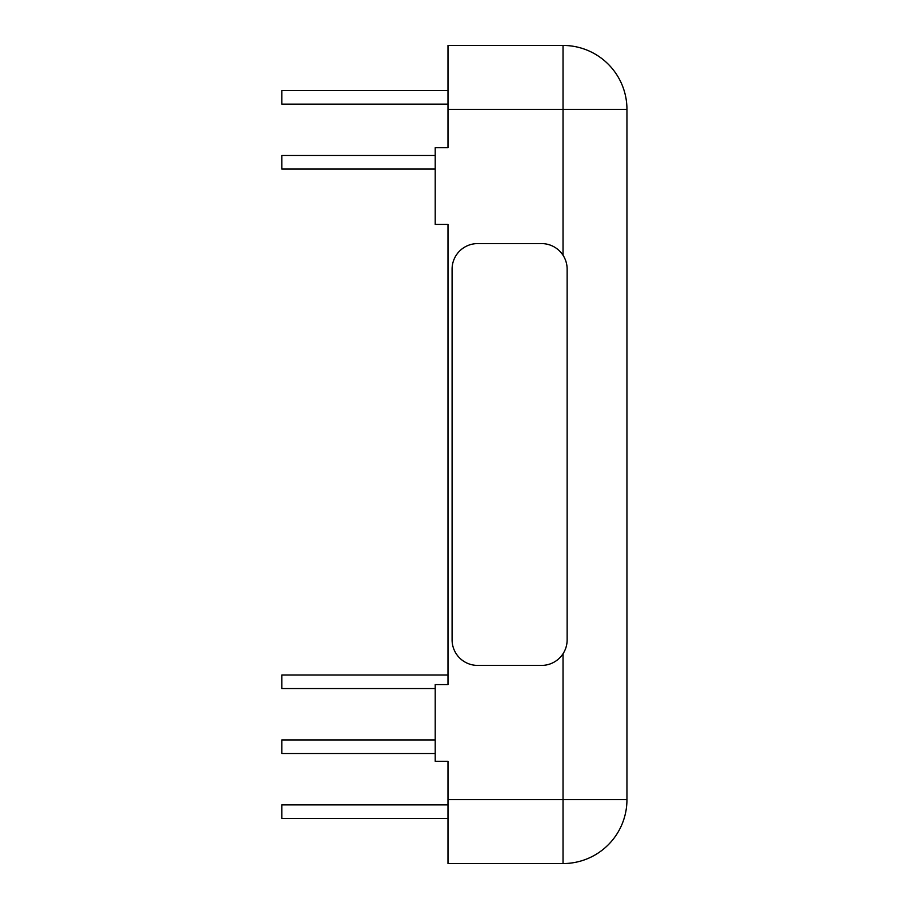 <?xml version="1.0" encoding="UTF-8"?>
<svg xmlns="http://www.w3.org/2000/svg" width="909" height="909" viewBox="0 0 909 909"><rect width="100%" height="100%" fill="white"/><g stroke="black" fill="none" stroke-linecap="round" stroke-linejoin="round"><path stroke-width="1.36" d="M563.035 653.73L563.035 799.636L447.989 799.636L447.989 863.55L563.035 863.55A63.914 63.914 0 0 0 626.949 799.636A63.914 63.914 0 0 1 563.035 863.55A63.914 63.914 0 0 0 626.949 799.636L626.949 109.364A63.914 63.914 0 0 0 563.035 45.45L447.989 45.45L447.989 109.364L563.035 109.364L563.035 45.45A63.914 63.914 0 0 1 626.949 109.364L563.035 109.364L563.035 255.27M447.989 799.636L447.989 761.288L435.206 761.288L435.206 684.591L447.989 684.591L447.989 224.409L447.989 675.001L281.813 675.001L281.813 688.556L435.206 688.556M447.989 684.591L447.989 224.409L435.206 224.409L435.206 147.713L447.989 147.713L447.989 109.364M626.949 799.636L563.035 799.636L563.035 863.55L447.989 863.55M477.657 665.411A25.566 25.566 0 0 1 452.091 639.845L452.091 269.155A25.566 25.566 0 0 1 477.657 243.589L541.571 243.589A25.566 25.566 0 0 1 567.136 269.155L567.136 639.845A25.566 25.566 0 0 1 541.571 665.411L477.657 665.411M447.989 804.874L281.813 804.874L281.813 818.43L447.989 818.43M447.989 90.57L281.813 90.57L281.813 104.126L447.989 104.126M435.206 155.507L281.813 155.507L281.813 169.063L435.206 169.063M435.206 739.937L281.813 739.937L281.813 753.493L435.206 753.493M626.949 169.926L626.949 118.795M626.949 520.982L626.949 320.9"/></g></svg>
